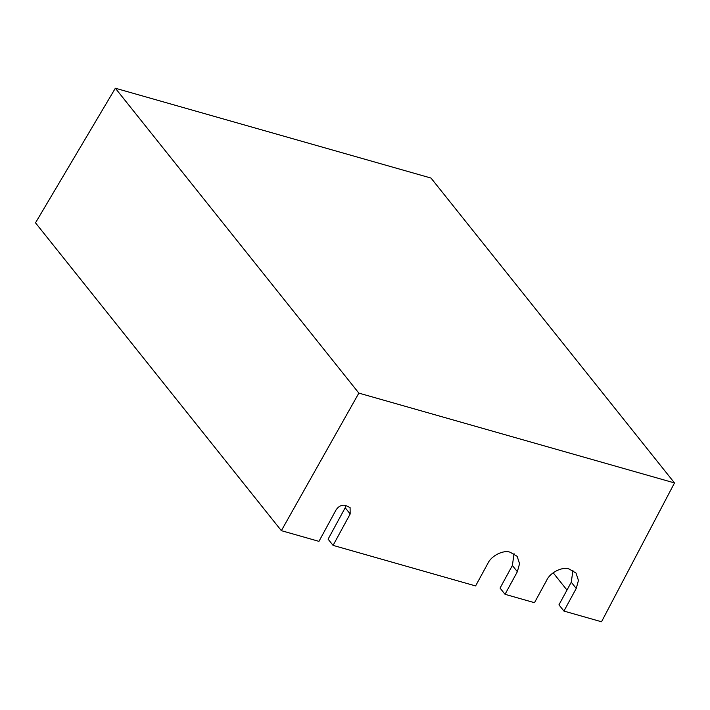 <?xml version="1.0" encoding="UTF-8"?>
<svg xmlns="http://www.w3.org/2000/svg" width="710" height="710" viewBox="0 0 710 710"><rect width="100%" height="100%" fill="white"/><g stroke="black" fill="none" stroke-linecap="round" stroke-linejoin="round"><path stroke-width="1.06" d="M571.257 582.227L558.947 604.84L563.926 611.07L576.236 588.457L571.257 582.227L572.943 570.458M512.371 565.471L500.062 588.084L505.041 594.314L517.35 571.701L512.371 565.471L514.058 553.693M345.202 507.739L328.1 539.147L333.079 545.386L350.181 513.978L345.202 507.739L346.01 505.529M553.179 572.792L566.979 590.081M350.181 513.978L350.092 507.561L345.353 505.342C341.59 504.739 338.484 506.274 336.043 509.949L318.95 541.357L281.355 530.663L35.5 222.833L115.348 88.226L430.997 178.05L674.5 482.933L601.521 621.774L563.926 611.07M517.35 571.701L519.56 563.696L517.146 556.321L510.25 552.273C503.621 549.602 491.338 555.682 487.903 563.323L475.593 585.936L333.079 545.386M576.236 588.457L578.446 580.452L576.041 573.077L569.136 569.029C562.506 566.367 550.223 572.446 546.798 580.079L534.479 602.692L505.041 594.314M674.5 482.933L358.852 393.109L281.355 530.663M358.852 393.109L115.348 88.226"/></g></svg>
